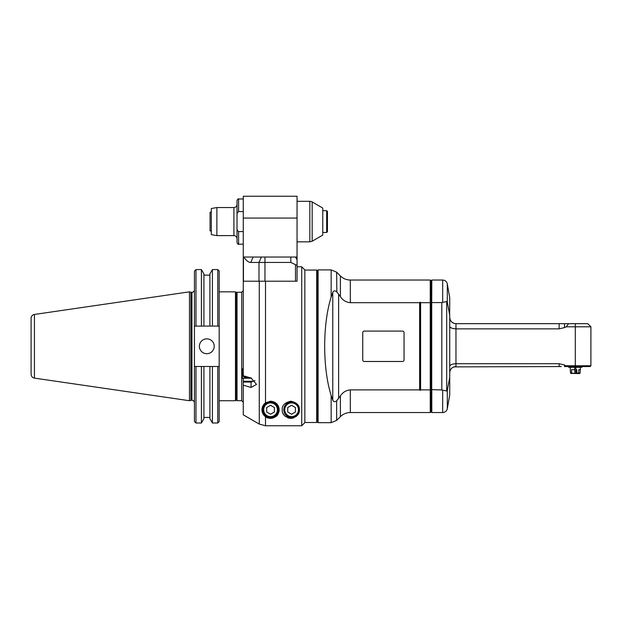<?xml version="1.0" encoding="UTF-8"?>
<svg xmlns="http://www.w3.org/2000/svg" width="622" height="622" viewBox="0 0 622 622"><rect width="100%" height="100%" fill="white"/><g stroke="black" fill="none" stroke-linecap="round" stroke-linejoin="round"><path stroke-width="0.93" d="M575.311 323.681L575.311 326.799L590.9 326.799L587.782 323.681L568.578 323.681L566.207 326.799L575.311 326.799L575.311 365.775L590.9 365.775L590.122 366.552L564.481 366.552L564.481 364.958L566.611 366.552M453.951 366.887L561.277 366.552M564.481 364.958L559.147 363.714L455.965 363.714C452.085 363.956 450.009 364.826 449.729 366.311M449.753 372.275L449.729 372.788C450.064 369.033 452.14 366.957 455.965 366.552L455.965 328.859L559.147 328.859L564.481 327.615L564.481 323.681L455.965 323.681C452.171 323.308 450.095 321.232 449.729 317.445L450.048 319.42M566.207 326.799L564.481 327.615M575.311 366.552L575.311 365.775L566.207 365.775M449.729 377.243L447.296 390.398L447.296 408.677L449.729 394.861L449.729 315.331L447.296 302.183L447.296 283.896L449.729 297.713L449.659 314.942M447.451 389.535L447.77 387.848M447.809 387.638L447.933 387.016M449.208 380.112L449.659 377.64M447.296 390.398L446.689 391.005L441.814 389.978L431.023 389.597A678.796 479.982 -90 0 1 430.245 389.885L420.581 389.885A80.813 57.146 -90 0 1 420.107 390.414L420.107 302.16A80.813 57.146 90 0 0 419.64 302.689L419.64 389.885A80.813 57.146 90 0 0 420.107 390.414M442.693 302.362L441.814 302.595L441.814 389.978M419.64 389.885L350.318 389.885C346.073 390.282 342.769 392.288 340.405 395.903L336.65 400.793L338.625 398.383L338.625 294.19L336.65 291.78C334.861 290.388 333.571 290.622 332.77 292.488L331.145 297.114L331.145 269.901L318.091 269.901L318.091 422.672L331.145 422.672L336.65 420.394L336.65 400.793C334.885 402.201 333.586 401.96 332.77 400.086L332.77 292.488M420.581 389.885L420.581 302.689L430.245 302.689L430.245 412.541L350.318 412.541L350.318 389.885M420.581 302.689A80.813 57.146 -90 0 0 420.107 302.16M419.64 302.689L350.318 302.689C346.073 302.292 342.769 300.286 340.405 296.671L337.318 292.519M404.051 359.928L404.051 332.646A1.563 1.563 0 0 0 402.496 331.091L364.298 331.091A1.563 1.563 0 0 0 362.743 332.646L362.743 359.928A1.563 1.563 0 0 0 364.298 361.483L402.496 361.483A1.563 1.563 0 0 0 404.051 359.928M331.145 297.114C322.53 324.381 322.53 368.193 331.145 395.46L332.77 400.086M318.091 422.672L317.313 421.895L317.313 270.679L318.091 269.901M340.405 296.671L340.405 275.927L336.65 272.179L336.852 291.99M430.245 280.032L430.245 302.689A678.796 479.982 -90 0 1 431.023 302.984L431.023 280.817L430.245 280.032L350.318 280.032L350.318 302.689M431.8 389.978L431.8 412.541L431.023 411.764L431.023 302.984L431.722 302.72L431.722 389.862M431.023 280.817L431.8 280.032L431.722 302.72M431.8 302.595L441.814 302.595M431.8 280.032L442.685 280.032L442.685 302.362L446.689 301.569L447.296 302.183M304.842 270.057L316.691 270.057L317.313 270.679M316.691 270.057L316.691 422.517L304.842 422.517M453.803 323.3L455.965 323.681L455.965 328.859C452.085 328.618 450.009 327.755 449.729 326.262M450.196 319.825L451.02 321.247M451.479 321.776L453.407 323.137M568.578 323.681L564.481 323.681M453.671 328.665L452.754 328.463M451.533 328.051L450.297 327.304M449.963 371.093L450.149 370.541M450.538 369.717L451.113 368.869M451.844 368.107L453.267 367.167M582.324 366.552L581.873 367.33L568.749 367.33L568.298 366.552M580.147 369.67L580.147 373.076L576.812 373.076L576.812 369.67L575.855 369.67L575.855 373.332L576.812 373.076M575.855 367.33L575.855 369.67M578.755 373.076L578.755 369.67L580.38 369.67L580.38 367.33M570.872 373.433L579.517 373.565L580.147 373.076M571.595 373.076L571.595 369.67L574.767 369.67L574.767 373.503L571.595 373.076L570.475 373.076L571.323 373.503M570.242 367.33L570.475 373.076M574.767 369.67L574.767 367.33M297.052 281.206L297.052 264.218L297.052 281.206L259.273 281.206L259.273 424.087L243.264 414.835L259.273 424.087L265.508 425.759L301.724 425.759L304.842 422.641L304.842 269.901L301.724 266.784L301.724 425.759M251.063 387.459L243.264 385.197L243.264 382.071L251.063 382.071L251.063 387.459L256.513 384.412L251.063 378.005L243.264 375.75L243.264 281.206L259.273 281.206M265.508 281.206L265.508 402.831L270.547 401.198C279.224 402.053 280.297 409.945 278.275 413.482C277.637 417.043 269.862 420.293 265.508 416.709C260.805 412.059 260.805 407.433 265.508 402.831A8.576 8.576 0 0 0 265.508 416.709L265.508 425.759M299.384 409.766C299.625 414.283 296.772 417.144 290.816 418.342C284.853 417.144 281.999 414.283 282.24 409.766C281.937 405.427 284.79 402.574 290.816 401.198C296.834 402.574 299.687 405.427 299.384 409.766A7.798 7.798 0 0 0 287.698 403.017A7.798 7.798 0 0 0 287.698 416.515A7.798 7.798 0 0 0 299.384 409.766A7.798 7.798 0 0 0 287.698 403.017A7.798 7.798 0 0 0 287.698 416.515A7.798 7.798 0 0 0 299.384 409.766M251.063 382.071L255.012 380.664M243.264 414.835L243.264 385.197M267.507 417.782A8.576 8.576 0 0 0 273.587 417.782M275.81 416.538A8.576 8.576 0 0 0 278.275 413.482M278.337 409.766A7.798 7.798 0 0 0 266.651 403.017A7.798 7.798 0 0 0 266.651 416.515A7.798 7.798 0 0 0 278.337 409.766A7.798 7.798 0 0 0 266.651 403.017A7.798 7.798 0 0 0 266.651 416.515A7.798 7.798 0 0 0 278.337 409.766M270.547 405.311L274.411 407.542L274.411 411.997L270.547 414.229L266.683 411.997L266.683 407.542L270.547 405.311M283.088 413.482A8.576 8.576 0 0 0 285.545 416.538M287.768 417.782A8.576 8.576 0 0 0 293.856 417.782M296.08 416.538A8.576 8.576 0 0 0 298.537 413.482M291.594 405.311L295.45 407.542L295.45 411.997L291.594 414.229L287.729 411.997L287.729 407.542L291.594 405.311M243.816 257.041C246.429 260.766 248.746 262.562 250.759 262.437L253.146 257.041L297.052 257.041L297.052 196.241L243.264 196.241L243.264 281.206L243.264 257.041L253.146 257.041M290.816 257.041L290.816 262.437L264.956 262.437L264.956 281.206L258.985 281.206L258.985 262.437L264.956 262.437L264.956 257.041L261.372 257.041L258.985 262.437L250.759 262.437M290.816 262.437L295.489 264.684C296.492 265.361 297.013 265.197 297.052 264.218L297.052 257.041M258.985 281.206L243.264 281.206M297.052 259.739L295.489 257.041L297.052 259.739L295.489 257.041L297.052 259.739L297.052 264.218C297.013 265.197 296.492 265.361 295.489 264.684L295.489 281.206M243.264 231.586L238.591 231.586C237.301 230.575 236.78 229.129 237.029 227.248L237.029 200.533C237.697 199.087 238.218 198.566 238.591 198.97L238.591 211.566L243.264 211.566M243.264 244.182L238.591 244.182C238.273 244.617 237.752 244.096 237.029 242.619L237.029 227.248M233.911 235.598L233.911 235.606C235.808 235.792 236.842 236.827 237.029 238.724L237.029 204.428C236.842 206.325 235.808 207.359 233.911 207.546L216.876 207.546L216.876 235.606L211.309 234.626L211.309 208.525L216.876 207.546M238.591 211.566C237.301 212.576 236.78 214.022 237.029 215.904M297.052 201.31L309.826 201.31L309.826 241.841L297.052 241.841M309.826 201.31A4.681 4.681 0 0 1 312.166 201.94L322.771 208.059L322.771 235.093L312.166 241.212L312.166 201.94M327.444 221.572L327.444 231.711L326.667 232.488L326.667 210.664L327.444 211.441L327.444 221.572M210.065 212.219L210.065 230.925L210.065 212.219L211.309 212.219M210.065 230.925L211.309 230.925M217.762 366.482L217.762 423.007L219.177 421.584L219.177 366.482L212.405 366.482L212.405 423.007L209.894 418.66L209.894 366.482L194.437 366.482L194.437 326.091L195.977 326.091A2882.294 14.5 0.3 0 0 194.437 326.091L194.437 271.106L195.977 269.567L201.411 269.567L201.411 326.091L219.177 326.091L219.177 366.482A2889.237 14.508 -179.7 0 1 217.762 366.482L203.915 366.482L203.915 418.66L201.411 423.007L201.411 366.482L195.977 366.482A2882.294 14.5 179.7 0 1 194.437 366.482L194.437 421.467L195.977 423.007L195.977 366.482M212.405 269.567L209.894 273.913L209.894 326.091L212.405 326.091L212.405 269.567L217.762 269.567L219.177 270.99L219.177 326.091A2889.237 14.508 -0.3 0 0 217.762 326.091A2889.237 14.508 -0.3 0 1 219.177 326.091M206.807 353.708A7.425 7.425 -0 0 1 200.377 342.574A7.425 7.425 -0 0 1 213.237 342.574A7.425 7.425 -0 0 1 206.807 353.708M194.437 289.813A2.496 2.496 -0 0 1 191.941 292.309L191.941 400.265C193.458 400.412 194.289 401.244 194.437 402.761M191.56 292.309L190.915 292.223L190.915 400.35A2.496 2.496 -0 0 1 191.56 400.265L191.941 292.309M190.915 292.223L189.485 291.842L189.485 400.731L190.915 400.35M34.435 314.452A3.895 3.895 180 0 0 31.1 318.308L31.1 374.265C31.263 376.372 32.375 377.655 34.435 378.122L34.435 314.452L189.485 291.842M217.762 269.567L217.762 326.091M194.437 326.091A2882.294 14.5 0.3 0 1 195.977 326.091L201.411 326.091M201.411 269.567L203.915 273.913L203.915 326.091M195.977 326.091L195.977 269.567M235.474 291.842L235.474 400.731L236.251 399.954L236.251 292.62L235.474 291.842L219.177 291.842M251.677 378.215L242.588 378.215L241.709 373.488L242.588 368.768L243.264 369.414M242.494 373.705A4.681 4.051 -0 0 1 242.487 373.488L242.487 373.931A4.681 4.051 180 0 0 249.344 377.507M241.709 292.239L243.264 290.668L241.709 292.239L237.029 292.239L236.251 293.024L237.029 292.239L237.029 400.692L241.709 400.692L241.709 292.239M242.588 378.215L243.264 378.86L243.264 381.286L254.134 381.286M243.264 382.071L243.264 381.286M243.264 371.692A4.681 4.051 180 0 0 242.487 373.931M243.84 375.913A3.895 3.374 180 0 0 248.598 377.29M559.147 363.714L559.147 366.552M442.685 390.212L442.685 412.541C445.158 412.363 446.689 411.072 447.296 408.677M340.405 395.903L340.405 416.647C343.165 413.964 346.47 412.596 350.318 412.541M331.145 395.46L331.145 422.672M446.689 391.005L446.689 301.569M559.147 323.681L559.147 328.859M277.404 409.766A6.858 6.858 0 0 0 267.118 403.826A6.858 6.858 0 0 0 267.118 415.706A6.858 6.858 0 0 0 277.404 409.766M298.451 409.766A6.858 6.858 0 0 0 288.165 403.826A6.858 6.858 0 0 0 288.165 415.706A6.858 6.858 0 0 0 298.451 409.766M243.451 281.206L243.451 257.041M243.264 218.065L297.052 218.065M238.591 244.182L238.591 231.586M216.876 235.606L233.911 235.606L233.911 207.546M590.9 365.775L590.9 326.799M340.405 416.647L336.65 420.394M336.65 272.179L331.145 269.901M340.405 275.927C343.165 278.609 346.47 279.978 350.318 280.032M431.8 412.541L442.685 412.541M447.296 283.896C446.689 281.502 445.158 280.211 442.685 280.032M431.023 411.764L430.245 412.541M317.313 421.895L316.691 422.517M297.052 266.784L301.724 266.784M243.264 198.97L238.591 198.97M309.826 241.841L312.166 241.212M322.771 232.488L326.667 232.488M322.771 210.664L326.667 210.664M203.915 417.44L209.894 417.44M212.405 423.007L217.762 423.007M34.435 378.122L189.485 400.731M203.915 275.134L209.894 275.134M195.977 423.007L201.411 423.007M219.177 400.731L235.474 400.731M241.709 400.692L243.264 402.255M236.251 399.915L237.029 400.692"/></g></svg>
